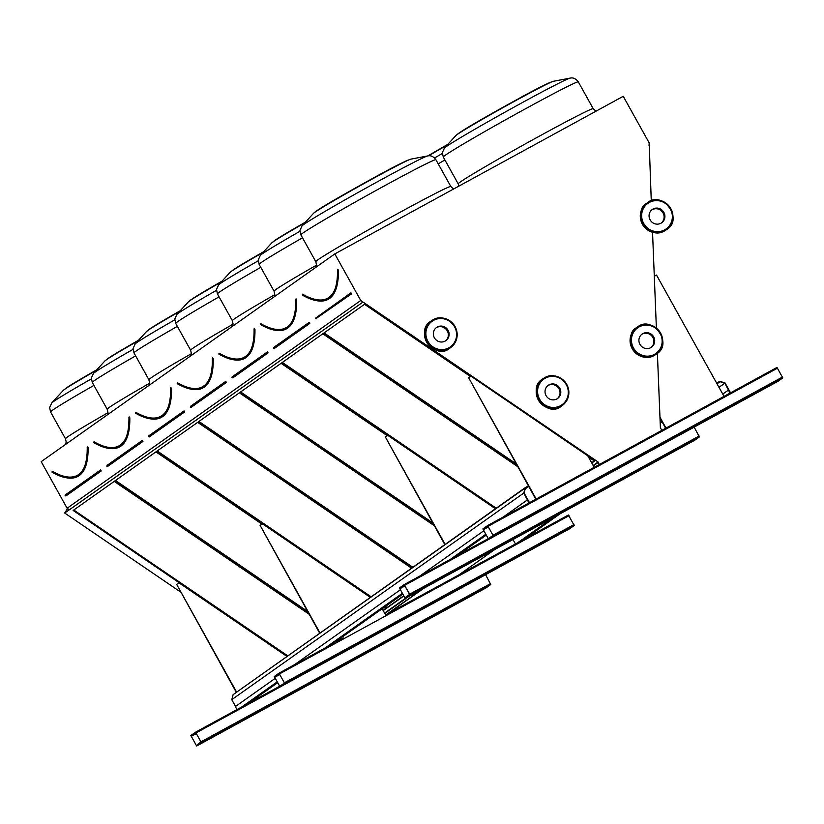 <?xml version="1.0" encoding="UTF-8"?>
<svg xmlns="http://www.w3.org/2000/svg" width="824" height="824" viewBox="0 0 824 824"><rect width="100%" height="100%" fill="white"/><g stroke="black" fill="none" stroke-linecap="round" stroke-linejoin="round"><path stroke-width="1.24" d="M649.065 145.786L649.178 142.882L623.243 96.305L334.812 253.916L360.737 300.492L598.1 461.996L599.275 464.551L595.082 466.837M360.737 300.492L67.125 508.233L41.2 461.656L334.812 253.916M190.849 735.533L195.566 732.196L201.386 742.661L196.668 745.998L190.849 735.533M569.497 528.823L280.108 686.969L274.279 676.504L278.996 673.167L284.816 683.632L280.108 686.969L569.497 528.833L574.215 525.496L568.395 515.021L388.166 613.509L423.897 588.233M459.215 574.689L494.946 549.402M482.864 528.915L487.581 525.578L493.401 536.053L488.683 539.39L482.864 528.915M52.242 471.668L52.231 472.234M87.457 446.639A199.161 51.562 -118.7 0 0 87.457 446.392L87.22 446.979C87.406 462.367 84.058 471.967 77.188 475.788A199.46 51.634 61.3 0 1 52.118 471.688L52.066 471.719M309.124 614.24L114.227 481.391L73.151 510.458L286.989 656.223M73.779 510.005L287.627 655.77M93.957 442.148L93.946 442.715M129.172 417.119A199.161 51.562 -118.7 0 0 129.172 416.872L128.935 417.459C129.121 432.847 125.773 442.457 118.903 446.268A199.46 51.634 61.3 0 1 93.833 442.169L93.781 442.21M262.063 524.208L155.942 451.871L114.866 480.938L308.331 612.809M115.494 480.495L307.548 611.398M383.222 610.605L385.962 608.668L384.097 607.391M383.088 610.368L385.725 608.503M135.672 412.639L135.672 413.195M170.898 387.599A199.161 51.562 -118.7 0 0 170.887 387.362L170.65 387.939C170.836 403.338 167.499 412.937 160.618 416.748A199.46 51.634 61.3 0 1 135.548 412.649L135.692 412.659M411.506 568.117L197.667 422.352L156.581 451.418L370.429 597.184M384.736 606.938L386.6 608.215L403.709 596.113M385.364 606.495L387.002 607.607L386.6 608.215M157.219 450.975L371.058 596.741M387.002 607.607L403.575 595.876M177.387 383.119L177.387 383.685M212.613 358.09A199.161 51.562 -118.7 0 0 212.602 357.843L212.376 358.43C212.561 373.818 209.214 383.418 202.333 387.239A199.46 51.634 61.3 0 1 177.273 383.139L177.212 383.17M434.279 525.691L239.382 392.842L198.296 421.909L412.144 567.674M198.934 421.455L412.773 567.221M219.112 353.599L219.102 354.166M254.328 328.57A199.161 51.562 -118.7 0 0 254.328 328.323L254.091 328.91C254.276 344.298 250.929 353.908 244.048 357.719A199.46 51.634 61.3 0 1 218.988 353.62L218.937 353.661M387.208 435.659L281.097 363.322L240.021 392.389L433.486 524.26M240.649 391.946L432.693 522.849M294.364 315.355A199.46 51.634 61.3 0 1 285.763 328.209A199.46 51.634 61.3 0 1 260.703 324.1L260.817 324.646M296.043 299.05A199.161 51.562 -118.7 0 0 296.043 298.813L295.806 299.39C295.991 314.789 292.644 324.388 285.763 328.209M517.709 466.662L322.812 333.802L281.736 362.869L495.574 508.635M282.364 362.426L496.213 508.192M67.125 508.233L69.401 509.788L363.013 302.048M651.269 200.819L649.281 145.621M666.132 428.017L661.95 430.303L660.395 427.955L657.387 353.208M656.378 328.076L652.536 232.296M386.497 614.426L422.218 589.15M384.777 613.416L408.447 596.679M593.362 465.838L598.121 462.47M384.581 613.066L405.387 598.348M593.167 465.478L598.1 461.996M470.648 376.619L364.527 304.293L323.451 333.359L516.916 465.23M591.807 463.026L594.547 461.079L588.377 456.877M180.405 591.9L64.684 513.022L69.329 509.737M64.684 513.022L67.578 508.542M324.079 332.906L516.123 463.819M591.673 462.789L594.31 460.925M336.079 285.835A199.46 51.634 61.3 0 1 327.488 298.69A199.46 51.634 61.3 0 1 302.418 294.59L302.532 295.136M337.758 269.541A199.161 51.562 -118.7 0 0 337.758 269.293L337.521 269.881C337.706 285.269 334.359 294.868 327.488 298.69M776.981 367.442L487.581 525.578L776.981 367.442L782.8 377.907L778.083 381.255L488.694 539.38M488.22 538.618L483.235 529.574L487.942 526.237L493.04 535.394L489.353 538M525.64 518.76L524.013 519.717L525.64 518.76M745.854 398.528L747.481 397.58L745.854 398.528M554.83 502.815L553.203 503.763L554.83 502.815M716.664 414.482L718.291 413.535L716.664 414.482M497.717 534.024L496.089 534.972L497.717 534.024M773.777 383.273L775.405 382.315L773.777 383.273M594.197 467.321L587.78 455.806L471.184 376.331L468.65 377.711L535.837 499.22L528.565 486.17L525.146 488.045L523.786 493.04L528.977 502.959M468.65 377.711L536.177 499.035M545.684 493.823L552.039 490.362M724.028 396.385L656.501 275.062L654.297 276.267M659.993 418.087L665.658 428.274M659.962 417.232L665.998 428.089M708.156 405.048L714.429 401.628M694.158 427.11L699.37 436.947L694.642 440.284L405.253 598.42L399.434 587.955L404.151 584.618L409.724 594.166L409.971 595.082L405.253 598.42L694.642 440.284M404.79 597.658L399.794 588.604L404.512 585.267L409.61 594.423L405.923 597.039M442.2 577.799L440.572 578.747L442.2 577.799M662.424 457.567L664.051 456.609L662.424 457.567M471.4 561.844L469.773 562.802L471.4 561.844M633.223 473.512L634.851 472.564L633.223 473.512M414.276 593.053L412.649 594.011L414.276 593.053M690.347 442.303L691.975 441.355L690.347 442.303M279.635 686.207L274.649 677.153L279.357 673.816L284.455 682.972L280.768 685.589M317.055 666.348L315.427 667.296L317.055 666.348M537.269 546.116L538.896 545.158L537.269 546.116M346.245 650.394L344.617 651.341L346.245 650.394M508.078 562.061L509.706 561.113L508.078 562.061M289.131 681.602L287.504 682.56L289.131 681.602M565.192 530.852L566.819 529.904L565.192 530.852M196.184 732.845L485.583 574.709L490.785 584.525L486.067 587.862L196.668 745.998L486.067 587.862M196.205 745.236L191.209 736.192L195.927 732.855L201.025 742.012L197.338 744.618M233.614 725.378L231.987 726.335L233.614 725.378M453.839 605.146L455.466 604.188L453.839 605.146M262.815 709.423L261.187 710.381L262.815 709.423M424.638 621.1L426.266 620.142L424.638 621.1M205.691 740.632L204.064 741.59L205.691 740.632M481.762 589.881L483.389 588.933L481.762 589.881M495.42 508.748L387.754 435.36L385.22 436.751L444.785 544.571M385.22 436.751L445.104 544.345M462.254 552.852L468.526 549.443M385.611 614.91L382.182 608.74M370.264 597.297L262.599 523.909L260.065 525.3L319.64 633.12M260.065 525.3L319.949 632.894M343.371 637.992L337.109 641.412M515.443 543.964L512.981 539.545M499.581 552.636L505.843 549.206M286.834 656.326L179.168 582.939L176.635 584.329L236.2 692.15M176.635 584.329L236.519 691.933M253.668 700.431L260.024 696.98M718.981 387.321L724.842 383.181L730.033 393.099M518.924 542.913L559.949 513.888M512.322 546.518L553.347 517.493M660.209 423.299L662.136 421.929M717.096 383.922L719.599 381.78L716.767 383.335L719.846 381.646L724.842 383.181M719.743 382.048L716.911 383.593M722.751 394.099L728.375 390.123M233.357 694.488L525.249 487.643L528.565 486.17M525.249 487.643L528.421 485.903M244.378 706.25L277.523 682.797M326.994 647.798L402.668 594.248M452.139 559.249L486.108 535.219M237.271 710.134L277.06 681.973M319.887 651.681L402.215 593.424M445.032 563.132L485.645 534.395M236.962 709.577L235.303 706.601L275.092 678.44M294.621 664.628L400.248 589.891M419.776 576.079L483.678 530.862M503.207 517.039L527.319 499.983M660.189 422.98L662.002 421.703M716.623 383.067L719.805 381.327L725.038 382.933L730.538 392.821M525.146 488.045L233.12 694.653L231.771 699.658L523.786 493.04M231.771 699.658L235.54 706.426M528.318 486.304L525.393 488.251L524.105 493.02L529.482 502.681M525.228 488.859L528.462 486.572M558.991 388.732A8.085 7.807 54.7 0 0 547.878 385.611A8.085 7.807 -125.3 0 1 557.199 398.785A8.085 7.807 54.7 0 0 558.991 388.732M559.784 388.176A8.085 7.807 54.7 0 0 548.259 385.313A8.085 7.807 54.7 0 0 546.559 396.426A8.085 7.807 54.7 0 0 559.784 388.176M447.298 330.887A8.085 7.807 54.7 0 0 436.174 327.756A8.085 7.807 -125.3 0 1 445.496 340.94A8.085 7.807 54.7 0 0 447.298 330.887M448.091 330.321A8.085 7.807 54.7 0 0 436.566 327.468A8.085 7.807 54.7 0 0 434.866 338.571A8.085 7.807 54.7 0 0 448.091 330.321M661.281 223.026A8.085 7.807 54.7 0 0 651.959 209.852A8.085 7.807 -125.3 0 1 661.281 223.026M650.157 219.905A8.085 7.807 54.7 0 0 661.682 222.758A8.085 7.807 54.7 0 0 663.392 211.644A8.085 7.807 54.7 0 0 650.157 219.905M651.063 347.491A8.085 7.807 54.7 0 0 641.741 334.317A8.085 7.807 -125.3 0 1 651.063 347.491M639.939 344.37A8.085 7.807 54.7 0 0 651.465 347.223A8.085 7.807 54.7 0 0 653.164 336.12A8.085 7.807 54.7 0 0 639.939 344.37M279.491 686.341L248.848 703.078L279.491 686.341M195.566 732.196L241.741 706.961L195.576 732.196M101.208 470.978L100.621 469.927L100.806 470.854L100.507 470.329L65.117 495.688L101.208 470.978L65.92 495.935L65.117 495.698L100.487 470.349M65.333 494.894L100.621 469.927M52.262 471.287A199.161 51.562 -118.7 0 0 84.326 467.105M85.778 462.933A199.46 51.634 61.3 0 1 77.188 475.788M52.262 471.688L52.077 472.204C62.717 478.281 71.183 479.65 77.466 476.313A200.067 51.788 61.3 0 0 87.674 447.185L87.457 446.392M77.466 476.313A200.067 51.788 61.3 0 1 61.594 476.478M88.096 447.267A200.366 51.871 61.3 0 1 66.476 477.796M93.926 385.405A77.271 2.245 150.9 0 0 50.552 411.949L65.477 438.759A77.271 2.245 -29.1 0 1 107.913 412.742M96.14 370.512A55.96 1.627 150.9 0 0 63.221 390.442L68.588 386.446L96.841 369.749A53.591 1.555 -29.1 0 0 65.024 389.052M50.552 411.949L49.646 407.53L51.727 402.967A72.151 2.091 -29.1 0 1 91.32 378.896M142.923 441.458L142.336 440.407L142.521 441.334L142.202 440.83L106.832 466.178L142.923 441.458L107.635 466.425L106.832 466.188L142.202 440.83M107.058 465.375L142.336 440.407M93.987 441.777A199.161 51.562 -118.7 0 0 126.041 437.596M127.493 433.424A199.46 51.634 61.3 0 1 118.903 446.268M93.977 442.179L93.792 442.684C104.442 448.761 112.909 450.131 119.192 446.793A200.067 51.788 61.3 0 0 129.399 417.675L129.172 416.872M119.192 446.793A200.067 51.788 61.3 0 1 103.309 446.969M129.811 417.758A200.366 51.871 61.3 0 1 108.191 448.277M135.641 355.886A77.271 2.245 150.9 0 0 92.278 382.439L107.192 409.24A77.271 2.245 -29.1 0 1 149.628 383.222M137.855 340.992A55.96 1.627 150.9 0 0 104.936 360.922L110.303 356.926L138.556 340.24A53.591 1.555 -29.1 0 0 106.739 359.542M92.278 382.439L91.361 378.02L93.442 373.447A72.151 2.091 -29.1 0 1 133.035 349.376M184.638 411.938L184.051 410.898L184.236 411.815L183.917 411.31L148.557 436.658L184.638 411.938L149.35 436.905L148.547 436.668L183.917 411.31M148.773 435.855L184.051 410.898M135.703 412.257A199.161 51.562 -118.7 0 0 167.756 408.076M169.208 403.904A199.46 51.634 61.3 0 1 160.618 416.748M135.517 412.649L135.507 413.174C146.157 419.241 154.624 420.611 160.907 417.284A200.067 51.788 61.3 0 0 171.114 388.156L170.887 387.362M160.907 417.284A200.067 51.788 61.3 0 1 145.024 417.449M171.526 388.238A200.366 51.871 61.3 0 1 149.917 418.767M177.356 326.366A77.271 2.245 150.9 0 0 133.993 352.919L148.907 379.73A77.271 2.245 -29.1 0 1 191.343 353.712M179.57 311.482A55.96 1.627 150.9 0 0 146.651 331.413L152.028 327.406L180.271 310.72M148.454 330.022A53.591 1.555 -29.1 0 1 180.26 310.73M133.993 352.919L133.076 348.501L135.167 343.927A72.151 2.091 -29.1 0 1 174.76 319.856M226.353 382.429L225.776 381.378L225.951 382.305L225.632 381.8L190.272 407.149L226.353 382.429L191.065 407.386L190.262 407.149L225.632 381.8M190.488 406.345L225.776 381.378M177.418 382.738A199.161 51.562 -118.7 0 0 209.481 378.556M210.934 374.384A199.46 51.634 61.3 0 1 202.333 387.239M177.418 383.139L177.222 383.654C187.872 389.731 196.339 391.101 202.622 387.764A200.067 51.788 61.3 0 0 212.829 358.636L212.602 357.843M202.622 387.764A200.067 51.788 61.3 0 1 186.739 387.929M213.241 358.718A200.366 51.871 61.3 0 1 191.632 389.247M219.071 296.856A77.271 2.245 150.9 0 0 175.708 323.399L190.632 350.21A77.271 2.245 -29.1 0 1 233.058 324.192M221.285 281.963A55.96 1.627 150.9 0 0 188.366 301.893L193.743 297.897L221.986 281.2A53.591 1.555 -29.1 0 0 190.169 300.502M175.708 323.399L174.791 318.981L176.882 314.418A72.151 2.091 -29.1 0 1 216.475 290.347M268.068 352.909L267.491 351.858L267.666 352.785L267.378 352.26L231.987 377.629L268.068 352.909L232.79 377.876L231.977 377.639L267.326 352.301M232.203 376.826L267.491 351.858M219.132 353.228A199.161 51.562 -118.7 0 0 251.196 349.046M252.649 344.875A199.46 51.634 61.3 0 1 244.048 357.719M219.132 353.63L218.947 354.135C229.587 360.212 238.054 361.582 244.337 358.244A200.067 51.788 61.3 0 0 254.544 329.126L254.328 328.323M244.337 358.244A200.067 51.788 61.3 0 1 228.464 358.419M254.956 329.209A200.366 51.871 61.3 0 1 233.347 359.728M260.796 267.337A77.271 2.245 150.9 0 0 217.423 293.89L232.347 320.691A77.271 2.245 -29.1 0 1 274.773 294.683M263.01 252.443A55.96 1.627 150.9 0 0 230.081 272.373L235.458 268.377L263.701 251.691A53.591 1.555 -29.1 0 0 231.884 270.993M217.423 293.89L216.506 289.471L218.597 284.898A72.151 2.091 -29.1 0 1 258.19 260.827M309.783 323.389L309.206 322.349L309.391 323.266L309.072 322.761L273.702 348.109L309.783 323.389L274.505 348.356L273.692 348.119L309.041 322.781M273.918 347.316L309.206 322.349M296.043 298.813L296.259 299.606A200.067 51.788 61.3 0 1 286.052 328.735C279.769 332.062 271.302 330.692 260.662 324.625L260.652 324.141M260.848 323.708A199.161 51.562 -118.7 0 0 292.911 319.527M286.052 328.735A200.067 51.788 61.3 0 1 270.179 328.9M296.671 299.689A200.366 51.871 61.3 0 1 275.062 330.218M302.511 237.817A77.271 2.245 150.9 0 0 259.138 264.37L274.062 291.181A77.271 2.245 -29.1 0 1 316.488 265.163M304.726 222.933A55.96 1.627 150.9 0 0 271.807 242.864L277.173 238.857L305.416 222.171A53.591 1.555 -29.1 0 0 273.609 241.473M447.133 145.106A55.96 1.627 150.9 0 0 428.655 155.818M427.965 155.901A53.591 1.555 -29.1 0 1 447.823 144.365L427.944 155.901M444.919 160A77.271 2.245 150.9 0 0 438.203 163.852M434.557 157.951A72.151 2.091 -29.1 0 1 442.323 153.491M259.138 264.37L258.221 259.951L260.312 255.378A72.151 2.091 -29.1 0 1 299.905 231.317M302.562 294.189A199.161 51.562 -118.7 0 0 334.626 290.007M316.776 300.698A200.366 51.871 61.3 0 0 338.396 270.169L337.758 269.293M315.942 318.631L351.508 293.88L351.343 293.262L350.921 292.829L315.664 318.095M542.141 134.631A77.271 2.245 -29.1 0 1 593.229 108.686L578.304 81.875A77.271 2.245 150.9 0 0 527.216 107.831A77.271 2.245 150.9 0 0 443.271 157.034L458.196 183.845A77.271 2.245 -29.1 0 1 542.141 134.631M457.732 134.137A53.591 1.555 -29.1 0 1 515.927 100.137A53.591 1.555 -29.1 0 1 551.225 82.101M399.722 212.458A77.271 2.245 -29.1 0 1 450.81 186.502L435.896 159.691A77.271 2.245 150.9 0 0 384.808 185.647A77.271 2.245 150.9 0 0 300.863 234.85L315.777 261.661A77.271 2.245 -29.1 0 1 399.722 212.458M315.324 211.964A53.591 1.555 -29.1 0 1 373.509 177.963A53.591 1.555 -29.1 0 1 408.807 159.928M427.635 155.952L410.939 159.125A55.96 1.627 150.9 0 0 374.199 177.943A55.96 1.627 150.9 0 0 313.522 213.344L302.027 225.869A72.151 2.091 -29.1 0 1 380.266 180.219A72.151 2.091 -29.1 0 1 427.635 155.952C430.643 155.18 433.393 156.426 435.896 159.691M570.054 78.136L553.357 81.298A55.96 1.627 150.9 0 0 516.617 100.116A55.96 1.627 150.9 0 0 455.929 135.527L444.445 148.042A72.151 2.091 -29.1 0 1 522.684 102.392A72.151 2.091 -29.1 0 1 570.054 78.136C573.061 77.363 575.811 78.61 578.304 81.875M351.508 293.88L350.921 292.829M351.106 293.756L350.787 293.251L315.417 318.6L351.106 293.756M316.22 318.837L315.499 318.208L350.756 293.272M338.396 270.169L337.984 270.087A200.067 51.788 61.3 0 1 327.777 299.215C321.484 302.552 313.027 301.182 302.377 295.105L302.367 294.621M327.777 299.215A200.067 51.788 61.3 0 1 311.894 299.38M777.609 368.101L488.21 526.237M782.553 376.99L493.154 535.126M782.8 377.907L493.401 536.053M488.302 526.804L483.235 529.574M488.375 526.938L483.276 529.729M488.076 538.752L457.433 555.5L488.076 538.752M450.326 559.383L404.162 584.607L450.326 559.383M694.169 427.131L404.769 585.267M699.123 436.02L409.724 594.166M699.37 436.947L409.971 595.082M404.872 585.833L399.794 588.604M404.945 585.967L399.836 588.758M388.166 613.509L568.395 515.021M278.996 673.167L325.181 647.932L279.006 673.156M569.024 515.68L279.624 673.816M573.967 524.569L284.568 682.715M574.215 525.496L284.816 683.632M279.717 674.382L274.649 677.153M279.789 674.516L274.691 677.307M490.538 583.608L201.138 741.744M490.785 584.525L201.386 742.661M196.287 733.411L191.209 736.192M196.359 733.556L191.25 736.337M543.026 378.752A16.47 15.903 54.7 0 0 542.779 378.916A16.47 15.903 54.7 0 0 539.318 401.556A16.47 15.903 54.7 0 0 561.814 405.81A16.47 15.903 54.7 0 0 562.05 405.645M566.737 384.396A16.47 15.903 -125.3 0 1 562.287 405.48A16.47 15.903 -125.3 0 1 539.792 401.216A16.47 15.903 -125.3 0 1 543.263 378.587A16.47 15.903 -125.3 0 1 566.737 384.396C570.579 392.718 569.096 399.753 562.287 405.48L561.814 405.81C546.466 419.509 525.31 388.804 542.779 378.916L543.263 378.587C550.885 373.2 558.713 375.126 566.758 384.386M566.263 384.633A15.728 15.182 54.7 0 0 539.648 383.665A15.728 15.182 54.7 0 0 552.883 407.447A15.728 15.182 54.7 0 0 566.263 384.633M431.323 320.907A16.47 15.903 54.7 0 0 431.086 321.072A16.47 15.903 54.7 0 0 427.615 343.701A16.47 15.903 54.7 0 0 450.11 347.965A16.47 15.903 54.7 0 0 450.347 347.79M455.044 326.551A16.47 15.903 -125.3 0 1 450.594 347.625A16.47 15.903 -125.3 0 1 428.099 343.361A16.47 15.903 -125.3 0 1 431.56 320.732A16.47 15.903 -125.3 0 1 455.044 326.551M454.56 326.778A15.728 15.182 54.7 0 0 427.955 325.81A15.728 15.182 54.7 0 0 441.19 349.603A15.728 15.182 54.7 0 0 454.56 326.778M647.108 202.992A16.47 15.903 54.7 0 0 646.861 203.157A16.47 15.903 54.7 0 0 642.411 224.231A16.47 15.903 54.7 0 0 665.895 230.05A16.47 15.903 54.7 0 0 666.132 229.886M642.895 223.901A16.47 15.903 -125.3 0 1 647.345 202.817A16.47 15.903 -125.3 0 1 669.84 207.082A16.47 15.903 -125.3 0 1 666.369 229.711A16.47 15.903 -125.3 0 1 642.895 223.901M643.688 223.438A15.728 15.182 54.7 0 0 670.293 224.406A15.728 15.182 54.7 0 0 657.058 200.623A15.728 15.182 54.7 0 0 643.688 223.438M636.89 327.468A16.47 15.903 54.7 0 0 636.643 327.633A16.47 15.903 54.7 0 0 632.193 348.707A16.47 15.903 54.7 0 0 655.677 354.526A16.47 15.903 54.7 0 0 655.914 354.351M632.678 348.367A16.47 15.903 -125.3 0 1 637.127 327.293A16.47 15.903 -125.3 0 1 659.622 331.557A16.47 15.903 -125.3 0 1 656.151 354.186A16.47 15.903 -125.3 0 1 632.678 348.367M633.471 347.913A15.728 15.182 54.7 0 0 660.076 348.882A15.728 15.182 54.7 0 0 646.84 325.089A15.728 15.182 54.7 0 0 633.471 347.913M65.251 495.276L65.518 495.821M65.477 438.759L66.208 442.066L65.487 444.476M63.221 390.442L51.727 402.967M106.976 465.756L107.233 466.302M107.192 409.24L107.923 412.546L107.202 414.956M104.936 360.922L93.442 373.447M148.691 436.246L148.948 436.782M148.907 379.73L149.638 383.036L148.917 385.436M146.651 331.413L135.167 343.927M190.406 406.726L190.663 407.272M190.632 350.21L191.364 353.517L190.632 355.927M188.366 301.893L176.882 314.418M232.121 377.207L232.389 377.752M232.347 320.691L233.079 323.997L232.347 326.407M230.081 272.373L218.597 284.898M273.836 347.697L274.104 348.233M274.062 291.181L274.794 294.487L274.073 296.887M271.807 242.864L260.312 255.378M313.522 213.344C317.961 208.843 345.709 193.372 373.56 177.933C393.038 167.128 405.501 160.865 410.939 159.125M455.929 135.527C460.369 131.026 488.117 115.556 515.968 100.106C535.446 89.311 547.909 83.049 553.357 81.298M443.271 157.034L442.354 152.615L444.445 148.042M300.863 234.85L299.946 230.432L302.027 225.869M595.979 111.209L593.229 108.686M458.196 183.845L458.906 186.1M453.561 189.026L450.81 186.502M315.777 261.661L316.509 264.968L315.788 267.378M315.561 318.177L315.819 318.723M778.083 381.255L488.683 539.39M450.11 347.965L450.594 347.625C457.392 341.898 458.886 334.863 455.054 326.531C447.02 317.281 439.192 315.345 431.56 320.732L431.086 321.072C413.607 330.949 434.773 361.654 450.11 347.965M665.895 230.05L666.369 229.711C684.384 219.802 662.475 189.633 647.345 202.817L646.861 203.157C640.856 206.062 639.362 213.086 642.39 224.252C650.435 233.501 658.263 235.437 665.895 230.05M655.677 354.526L656.151 354.186C674.166 344.267 652.258 314.099 637.127 327.293L636.643 327.633C630.638 330.527 629.145 337.562 632.173 348.727C640.217 357.977 648.045 359.913 655.677 354.526"/></g></svg>
